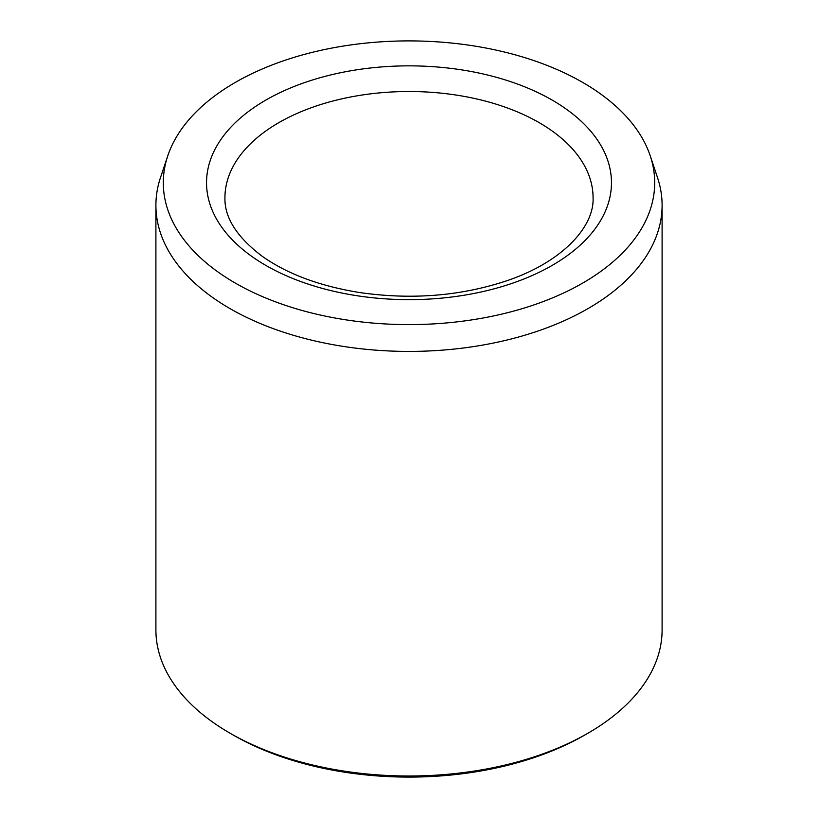 <?xml version="1.0" encoding="UTF-8"?>
<svg xmlns="http://www.w3.org/2000/svg" width="818" height="818" viewBox="0 0 818 818"><rect width="100%" height="100%" fill="white"/><g stroke="black" fill="none" stroke-linecap="round" stroke-linejoin="round"><path stroke-width="1.23" d="M235.267 283.059A245.697 141.851 180 0 1 167.751 155.88A245.697 141.851 180 0 1 409 40.9A245.697 141.851 180 0 1 650.249 155.88A245.697 141.851 180 0 1 524.195 308.049A245.697 141.851 180 0 1 235.267 283.059M650.249 155.88L657.508 177.608A253.099 146.125 180 0 1 662.099 205.298L662.099 629.88A253.099 146.125 180 0 1 587.968 733.204L584.717 735.075A248.498 143.467 180 0 1 233.283 735.075L230.032 733.204A253.099 146.125 180 0 1 155.901 629.88L155.901 205.298A253.099 146.125 180 0 1 160.492 177.608L167.751 155.88M587.968 733.204A253.099 146.125 180 0 1 230.032 733.204L233.283 735.075M662.099 205.298A253.099 146.125 180 0 1 505.851 340.298A253.099 146.125 180 0 1 230.032 308.621A253.099 146.125 180 0 1 155.901 205.298M265.83 100.093A202.475 116.902 0 0 0 356.597 295.666A202.475 116.902 0 0 0 604.574 152.496A202.475 116.902 0 0 0 265.83 100.093M278.846 122.639A184.07 106.268 0 0 0 224.93 197.782C224.469 217.741 237.026 237.322 262.588 256.545C287.783 274.245 320.349 286.28 360.288 292.639C411.587 299.909 460.013 296.085 505.565 281.167C562.406 262.384 594.42 226.658 593.07 197.782A184.07 106.268 0 0 0 479.44 99.602A184.07 106.268 0 0 0 278.846 122.639"/></g></svg>
